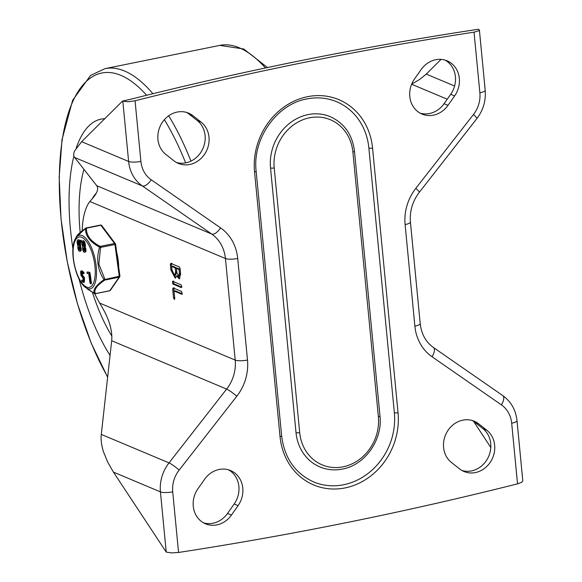 <?xml version="1.0" encoding="UTF-8"?>
<svg xmlns="http://www.w3.org/2000/svg" width="582" height="582" viewBox="0 0 582 582"><rect width="100%" height="100%" fill="white"/><g stroke="black" fill="none" stroke-linecap="round" stroke-linejoin="round"><path stroke-width="0.87" d="M70.437 229.032A136.85 53.508 -101.4 0 0 72.939 248.747A136.85 53.508 78.6 0 1 70.437 229.032A136.85 53.508 78.6 0 1 73.907 156.085A136.85 53.508 -101.4 0 0 70.437 229.032M79.043 278.916A136.85 53.508 -101.4 0 0 110.056 355.391A136.85 53.508 78.6 0 1 79.043 278.916M104.745 118.735A136.85 53.508 -101.4 0 0 100.948 119.15A136.85 53.508 -101.4 0 0 76.271 148.01A136.85 53.508 78.6 0 1 100.948 119.15A136.85 53.508 78.6 0 1 104.745 118.735M80.149 232.465A113.657 44.436 78.6 0 1 83.954 169.369M92.305 198.76A67.265 26.299 78.6 0 1 96.285 193.188M111.839 336.054A113.657 44.436 78.6 0 1 92.451 292.462M435.663 59.742A23.775 21.148 -67.2 0 1 447.092 60.819A23.775 21.148 -67.2 0 1 454.607 95.928L447.973 105.357A23.775 21.148 -67.2 0 1 433.459 115.156A23.775 21.148 -67.2 0 1 422.023 114.079A23.775 21.148 -67.2 0 1 414.508 78.977L421.142 69.549A23.775 21.148 -67.2 0 1 435.663 59.742M445.092 60.113A23.775 21.148 -67.2 0 1 450.701 94.284L444.066 103.712A23.775 21.148 -67.2 0 1 429.545 113.512A23.775 21.148 -67.2 0 1 420.117 113.148M177.175 112.064A23.775 21.148 -67.2 0 1 188.604 113.141A23.775 21.148 -67.2 0 1 192.991 115.731L201.154 122.162A23.775 21.148 -67.2 0 1 208.21 146.278A23.775 21.148 -67.2 0 1 189.768 164.48A23.775 21.148 -67.2 0 1 178.332 163.404A23.775 21.148 -67.2 0 1 173.953 160.821L165.79 154.383A23.775 21.148 -67.2 0 1 158.726 130.266A23.775 21.148 -67.2 0 1 177.175 112.064M186.604 112.428A23.775 21.148 -67.2 0 1 189.077 114.087L197.24 120.518A23.775 21.148 -67.2 0 1 204.304 144.634A23.775 21.148 -67.2 0 1 185.854 162.836A23.775 21.148 -67.2 0 1 176.426 162.473M459.598 468.896A23.775 21.148 112.8 0 0 463.985 471.485A23.775 21.148 112.8 0 0 475.414 472.562A23.775 21.148 112.8 0 0 493.863 454.36A23.775 21.148 112.8 0 0 486.799 430.243L478.637 423.812A23.775 21.148 112.8 0 0 474.25 421.223A23.775 21.148 112.8 0 0 462.821 420.146A23.775 21.148 112.8 0 0 444.372 438.348A23.775 21.148 112.8 0 0 451.436 462.464L459.598 468.896M462.072 470.554A23.775 21.148 112.8 0 0 471.5 470.918A23.775 21.148 112.8 0 0 489.949 452.716A23.775 21.148 112.8 0 0 482.885 428.599L474.73 422.168A23.775 21.148 112.8 0 0 472.249 420.51M197.982 488.705A23.775 21.148 112.8 0 0 205.497 523.807A23.775 21.148 112.8 0 0 216.926 524.884A23.775 21.148 112.8 0 0 231.44 515.077L238.074 505.649A23.775 21.148 112.8 0 0 230.559 470.547A23.775 21.148 112.8 0 0 219.13 469.47A23.775 21.148 112.8 0 0 204.617 479.277L197.982 488.705M203.584 522.876A23.775 21.148 112.8 0 0 213.019 523.24A23.775 21.148 112.8 0 0 227.533 513.433L234.168 504.005A23.775 21.148 112.8 0 0 228.559 469.834M94.779 293.728A62.623 24.488 78.6 0 0 99.646 303.077L101.166 305.601C109.096 318.776 112.602 330.489 111.686 340.739L101.29 434.405C100.73 439.643 101.501 445.55 103.596 452.105L107.655 462.035L113.439 472.111L160.436 491.877A9.276 2.197 -5.5 0 0 165.652 492.547A9.276 2.197 -5.5 0 0 172.716 491.826A27.834 24.757 -67.2 0 1 179.147 470.081L236.772 396.284A46.393 41.257 112.8 0 0 247.488 360.04L237.711 258.466A9.276 2.197 174.5 0 1 230.647 259.186A9.276 2.197 174.5 0 1 225.43 258.517L235.208 360.091A9.276 2.197 -5.5 0 0 240.424 360.753A9.276 2.197 -5.5 0 0 247.488 360.04M280.029 436.602A2.786 0.662 174.5 0 0 281.462 436.1A2.786 0.662 174.5 0 0 281.63 435.845C284.452 458.034 295.103 473.384 313.589 481.896A62.623 55.697 112.8 0 0 343.693 484.733A62.623 55.697 112.8 0 0 394.356 412.733A2.786 0.662 -5.5 0 0 395.927 412.929A2.786 0.662 -5.5 0 0 398.044 412.718L372.553 148.024A65.41 58.178 112.8 0 0 307.456 96.714A65.41 58.178 112.8 0 0 254.545 171.908L280.029 436.602A65.41 58.178 112.8 0 0 345.126 487.912A65.41 58.178 112.8 0 0 398.044 412.718M254.545 171.908A2.786 0.662 -5.5 0 0 255.978 171.406A2.786 0.662 -5.5 0 0 256.145 171.152C252.21 138.872 276.69 104.149 306.838 98.947C317.263 96.896 327.208 97.827 336.658 101.748A62.623 55.697 112.8 0 1 368.872 148.039L394.356 412.733M379.973 415.934C382.825 439.723 364.979 465.105 342.478 469.063C334.614 470.612 327.077 469.9 319.882 466.924A46.393 41.257 -67.2 0 1 296.02 432.637L270.528 167.943A46.393 41.257 -67.2 0 1 308.06 114.61A46.393 41.257 -67.2 0 1 330.358 116.713C344.377 123.217 352.416 134.726 354.489 151.247L379.973 415.934A2.786 0.662 174.5 0 1 379.806 416.195A2.786 0.662 174.5 0 1 378.373 416.697A43.606 38.783 -67.2 0 1 343.096 466.829A43.606 38.783 -67.2 0 1 299.701 432.622L274.217 167.929A43.606 38.783 -67.2 0 1 309.493 117.797A43.606 38.783 -67.2 0 1 352.888 152.004A2.786 0.662 -5.5 0 0 354.322 151.502A2.786 0.662 -5.5 0 0 354.489 151.247M237.711 258.466A46.393 41.257 112.8 0 0 220.556 227.868L151.189 179.773A27.834 24.757 -67.2 0 1 140.902 161.41L135.06 100.773A4191.877 3728.321 112.8 0 1 474.032 32.163L478.833 30.773L479.393 30.002L478.535 29.231L470.125 30.519A4191.877 3728.321 -67.2 0 0 131.154 99.129L122.504 101.101L81.626 141.695L74.598 150.978C73.397 153.713 73.405 155.881 74.627 157.467L96.758 185.694C98.962 188.844 97.049 193.668 91.01 200.172L89.861 201.51A62.623 24.488 78.6 0 0 82.164 230.778M135.06 100.773L128.025 101.777L122.504 101.101M99.646 303.077L235.208 360.091A37.11 33.007 -67.2 0 1 226.638 389.082L169.013 462.879A37.11 33.007 112.8 0 0 161.941 476.643A37.11 33.007 112.8 0 0 160.436 491.877L166.234 552.107L171.697 552.9L178.558 552.463L172.716 491.826M441.054 59.386L426.242 74.096L419.818 79.327L411.649 84.208M432.033 356.759L501.393 404.854A27.834 24.757 -67.2 0 1 511.687 423.216L517.529 483.853L521.581 482.362L522.811 480.943L517.012 420.684C515.834 410.012 511.083 401.645 502.775 395.585L433.408 347.49C425.864 342.129 421.463 334.17 420.204 323.621A9.276 2.197 -5.5 0 1 419.651 324.48A9.276 2.197 -5.5 0 1 414.879 326.16A46.393 41.257 112.8 0 0 432.033 356.759A9.276 4.169 -55.3 0 0 434.383 350.757A9.276 4.169 -55.3 0 0 433.408 347.49M517.529 483.853A4191.877 3728.321 -67.2 0 1 178.558 552.463M473.632 421.361L490.801 447.5M174.025 290.971L174.767 298.624L174.425 299.483L173.531 297.817L172.687 289.072L173.16 287.93L181.73 291.538L181.991 294.325L174.025 290.971L175.073 290.76L182.45 293.866M174.745 298.399L173.734 288.861L174.207 287.719M181.817 286.475L181.351 287.617L172.781 284.009L172.512 281.222L181.082 284.831L181.817 286.475M181.802 287.152L173.829 283.798L173.56 281.011M175.611 271.976L175.218 267.909L176.266 267.698L172.709 266.2L171.661 266.411L172.054 270.485L174.658 275.359L175.611 271.976L176.659 271.765L176.266 267.698M175.218 267.909L171.661 266.411M179.416 273.584L179.03 269.51L180.071 269.299L177.466 268.2L176.426 268.418L176.819 272.485L178.725 276.05L179.416 273.584L180.464 273.365L180.071 269.299M179.03 269.51L176.426 268.418M176.644 275.992L175.247 278.189L170.853 269.975L170.322 264.512L170.795 263.37L179.358 266.978L180.1 268.622L180.624 274.086L179.3 278.88L176.644 275.992L177.685 275.781L179.787 278.611M175.742 277.949L171.894 269.764L171.37 264.301L171.835 263.159M178.725 276.05L179.773 275.839L180.464 273.365M174.658 275.359L175.706 275.141L176.659 271.765M166.234 552.107L113.439 472.111M100.468 225.088A1.157 0.451 78.6 0 1 100.54 225.059L86.172 227.962A1.157 0.451 78.6 0 0 86.034 228.071A1.157 0.698 55.3 0 0 85.743 228.151A1.157 0.698 55.3 0 0 85.547 228.457A1.157 0.938 1.9 0 1 86.507 228.166L100.875 225.256L114.552 243.48L100.184 246.39A1.157 0.538 118.6 0 0 99.566 247.132C96.074 259.012 97.55 269.859 103.989 279.68A1.157 0.698 55.3 0 0 104.767 280.102L119.135 277.192L109.772 290.724L95.404 293.626A1.157 0.451 78.6 0 1 95.259 293.735A1.157 0.451 78.6 0 1 95.186 293.735A1.157 0.451 78.6 0 1 95.099 293.699M86.507 228.166A1.157 0.451 78.6 0 0 86.245 227.962A1.157 0.451 78.6 0 0 86.172 227.962A1.157 1.157 0 0 0 85.743 228.151L85.743 228.151C79.894 232.349 76.722 235.332 76.227 237.107L85.547 228.457C85.212 235.586 89.883 241.814 99.566 247.132L100.555 247.423L114.923 244.513L119.237 276.261L103.989 279.68C95.812 285.442 92.611 290.062 94.393 293.546L85.132 287.152A27.354 10.694 -101.4 0 0 88.399 288.847A27.354 10.694 -101.4 0 0 92.662 250.638A27.354 10.694 -101.4 0 0 81.124 235.259A27.354 10.694 -101.4 0 0 75.34 238.787C69.098 249.467 75.224 279.738 85.132 287.152M100.184 246.39A1.157 0.451 78.6 0 1 100.417 246.841A1.157 0.451 78.6 0 1 100.555 247.423L98.86 264.075L104.869 279.164A1.157 0.451 78.6 0 1 104.884 279.724A1.157 0.451 78.6 0 1 104.767 280.102M79.334 247.234A1.542 0.604 -101.4 0 0 79.341 248.07A1.542 0.604 -101.4 0 0 79.77 249.358M78.505 248.259A1.542 0.604 78.6 0 1 78.832 246.87A1.542 0.604 78.6 0 1 79.763 248.499A1.542 0.604 78.6 0 1 79.436 249.889A1.542 0.604 78.6 0 1 78.505 248.259M79.167 244.084A1.542 0.604 78.6 0 1 78.839 245.458A1.542 0.604 78.6 0 1 77.901 243.822L77.748 242.701A1.542 0.604 78.6 0 1 78.075 241.326A1.542 0.604 78.6 0 1 79.014 242.97L79.167 244.084M78.585 241.683A1.542 0.604 -101.4 0 0 78.585 242.534L78.737 243.647A1.542 0.604 -101.4 0 0 79.167 244.927M80.563 246.324A2.983 1.164 78.6 0 1 81.254 249.336A2.983 1.164 78.6 0 1 80.563 251.126L79.727 251.293A2.983 1.164 78.6 0 1 78.541 250.245A2.983 1.164 78.6 0 1 77.981 246.142L78.039 245.997A22.472 8.788 -101.4 0 0 77.944 245.822A2.954 1.157 78.6 0 1 77.311 243.698L77.159 242.592A2.983 1.164 78.6 0 1 77.792 239.922A2.983 1.164 78.6 0 1 79.603 243.087L79.756 244.193A2.932 1.149 78.6 0 1 79.683 246.179L80.462 246.15A24.75 9.676 -101.4 0 0 80.563 246.324L79.727 246.499A2.983 1.164 78.6 0 1 80.418 249.511A2.983 1.164 78.6 0 1 79.727 251.293M84.077 248.194A1.542 0.604 -101.4 0 0 84.077 249.038A1.542 0.604 -101.4 0 0 84.506 250.325M83.241 249.22A1.542 0.604 78.6 0 1 83.568 247.837A1.542 0.604 78.6 0 1 84.506 249.467A1.542 0.604 78.6 0 1 84.179 250.857A1.542 0.604 78.6 0 1 83.241 249.22M82.491 243.669A1.542 0.604 78.6 0 1 82.811 242.287A1.542 0.604 78.6 0 1 83.75 243.931L83.903 245.044A1.542 0.604 78.6 0 1 83.575 246.426A1.542 0.604 78.6 0 1 82.637 244.782L82.491 243.669L83.328 243.502L83.473 244.615A1.542 0.604 -101.4 0 0 83.903 245.895M83.321 242.65A1.542 0.604 -101.4 0 0 83.328 243.502M85.299 247.292A2.983 1.164 78.6 0 1 85.998 250.304A2.983 1.164 78.6 0 1 85.299 252.086L84.463 252.261A2.983 1.164 78.6 0 1 83.284 251.213A2.983 1.164 78.6 0 1 82.724 247.11L82.775 246.964A22.472 8.788 -101.4 0 0 82.68 246.79A2.954 1.157 78.6 0 1 82.047 244.666L81.895 243.56A2.983 1.164 78.6 0 1 82.528 240.89A2.983 1.164 78.6 0 1 84.346 244.054L84.492 245.16A2.932 1.149 78.6 0 1 84.419 247.139L85.205 247.117A24.75 9.676 -101.4 0 0 85.299 247.292L84.463 247.459A2.983 1.164 78.6 0 1 85.161 250.471A2.983 1.164 78.6 0 1 84.463 252.261M82.528 240.89L83.364 240.715A2.983 1.164 78.6 0 1 85.183 243.887L85.328 244.993A2.932 1.149 78.6 0 1 85.256 246.972M84.368 247.285L85.205 247.117M77.792 239.922L78.628 239.755A2.983 1.164 78.6 0 1 80.44 242.92L80.592 244.025A2.932 1.149 78.6 0 1 80.52 246.004M79.625 246.324L80.462 246.15M80.971 240.875L81.567 240.999L80.731 241.166L80.803 241.719L80.134 241.043M81.567 240.999L81.64 241.552L81.051 241.428M81.64 241.552L80.214 241.595M83.684 278.087L83.502 282.416L81.975 281.564L81.902 280.269L83.211 281.011L83 278.203L80.956 275.293L80.542 271.627L81.087 270.957L83.015 272.5L83.226 273.489L82.84 273.584L81.378 272.354L81.567 275.148L83.684 278.087L84.521 277.912L84.339 282.248L83.502 282.416M81.669 280.677L82.739 280.102L83.488 280.67M82.506 280.509L82.739 280.102L82.506 280.509M81.087 270.957L81.924 270.783L83.852 272.332L83.015 272.5M83.852 272.332L84.063 273.322L82.84 273.584M84.063 273.322L83.677 273.416M81.931 272.558L82.404 274.98L81.567 275.148M82.404 274.98L84.012 277.127L83.175 277.301M84.012 277.127L84.521 277.912M89.992 283.099L88.733 273.838L87.111 273.504L86.987 272.114L88.842 272.492L89.228 273.256L90.581 283.216L89.992 283.099L90.828 282.925M87.722 271.969L89.679 272.325L90.072 273.089L91.425 283.048M95.404 293.626A1.157 1.099 154.7 0 1 94.393 293.546A1.157 0.538 118.6 0 0 94.473 293.612A1.157 0.538 118.6 0 0 94.619 293.648M95.506 293.845C93.346 290.243 96.597 285.551 105.262 279.76M100.766 246.703C90.61 241.472 85.86 235.15 86.529 227.729M118.684 266.963A26.677 10.432 -101.4 0 0 116.698 252.355M152.899 93.724A185.556 72.554 -101.4 0 0 105.058 68.625L219.807 45.396A185.556 72.554 78.6 0 1 265.436 67.97M190.961 161.112A185.556 72.554 -101.4 0 0 168.678 115.789M107.663 376.947A181.991 71.157 78.6 0 1 61.11 219.072A181.991 71.157 78.6 0 1 146.62 95.266M164.386 119.674A181.991 71.157 78.6 0 1 185.643 162.88M454.607 95.928L450.701 94.284M447.973 105.357L444.066 103.712M192.991 115.731L189.077 114.087M201.154 122.162L197.24 120.518M179.147 470.081A9.276 1.237 38 0 0 173.596 465.673A9.276 1.237 38 0 0 169.013 462.879L101.29 434.405M368.872 148.039A2.786 0.662 -5.5 0 0 370.436 148.243A2.786 0.662 -5.5 0 0 372.553 148.024M352.888 152.004L378.373 416.697M296.02 432.637A2.786 0.662 -5.5 0 0 297.584 432.833A2.786 0.662 -5.5 0 0 299.701 432.622M270.528 167.943A2.786 0.662 -5.5 0 0 272.092 168.147A2.786 0.662 -5.5 0 0 274.217 167.929M122.824 101.232L128.622 161.461A37.11 33.007 112.8 0 0 132.943 175.517A37.11 33.007 112.8 0 0 142.343 185.942L211.71 234.037A37.11 33.007 -67.2 0 1 225.43 258.517L89.861 201.51M140.902 161.41A9.276 2.197 174.5 0 1 133.838 162.123A9.276 2.197 174.5 0 1 128.622 161.461L81.626 141.695M151.189 179.773A9.276 4.169 124.7 0 1 146.555 184.814A9.276 4.169 124.7 0 1 142.343 185.942L74.627 157.467M220.556 227.868A9.276 4.169 124.7 0 1 215.915 232.909A9.276 4.169 124.7 0 1 211.71 234.037L96.758 185.694M111.686 340.739L226.638 389.082A9.276 1.237 38 0 1 231.221 391.875A9.276 1.237 38 0 1 236.772 396.284M411.634 84.252L447.223 99.216M511.687 423.216A9.276 2.197 -5.5 0 0 516.46 421.535A9.276 2.197 -5.5 0 0 517.012 420.684M501.393 404.854A9.276 4.169 -55.3 0 0 503.743 398.845A9.276 4.169 -55.3 0 0 502.775 395.585M405.101 224.587A9.276 2.197 -5.5 0 0 409.873 222.906A9.276 2.197 -5.5 0 0 410.426 222.055C409.568 211.222 412.5 201.343 419.222 192.409A9.276 1.237 38 0 0 419.076 191.791A9.276 1.237 38 0 0 415.817 188.342A46.393 41.257 112.8 0 0 405.101 224.587L414.879 326.16M474.032 32.163L479.874 92.8A27.834 24.757 -67.2 0 1 473.442 114.545L415.817 188.342M479.393 30.002L485.199 90.268A9.276 2.197 174.5 0 1 484.646 91.119A9.276 2.197 174.5 0 1 479.874 92.8M485.199 90.268C486.028 100.715 483.249 110.158 476.847 118.612A9.276 1.237 -142 0 0 476.702 117.993A9.276 1.237 -142 0 0 473.442 114.545M454.593 86.02L426.242 74.096M173.531 297.817L174.578 297.598M172.687 289.072L173.734 288.861M172.781 284.009L173.829 283.798M170.853 269.975L171.894 269.764M170.322 264.512L171.37 264.301M238.074 505.649L234.168 504.005M231.44 515.077L227.533 513.433M478.637 423.812L474.73 422.168M486.799 430.243L482.885 428.599M119.863 276.45A1.157 0.997 -145.3 0 1 119.135 277.192A1.157 0.451 78.6 0 0 119.252 276.814A1.157 0.451 78.6 0 0 119.237 276.261L119.819 275.955M115.491 244.2L114.923 244.513A1.157 0.451 78.6 0 0 114.785 243.931A1.157 0.451 78.6 0 0 114.552 243.48A1.157 0.822 -36.9 0 1 115.483 243.953M101.777 225.641A1.157 0.822 143.1 0 0 100.875 225.256A1.157 0.451 78.6 0 0 100.613 225.059A1.157 0.451 78.6 0 0 100.54 225.059A1.157 1.157 0 0 1 101.697 225.496L115.374 243.72A1.157 1.157 0 0 1 115.6 244.258L119.907 276.006A1.157 1.157 0 0 1 119.717 276.821L110.354 290.345A1.157 0.997 34.7 0 0 110.398 290.265M87.264 288.898L94.473 293.612A1.157 1.157 0 0 0 95.259 293.735L109.627 290.825A1.157 0.451 78.6 0 0 109.772 290.724A1.157 0.997 34.7 0 0 110.354 290.345A1.157 1.157 0 0 1 109.627 290.825A1.157 0.451 78.6 0 1 109.554 290.825M87.584 287.377A25.724 10.061 78.6 0 1 76.729 272.914A25.724 10.061 78.6 0 1 80.738 236.976A25.724 10.061 78.6 0 1 94.721 264.33A25.724 10.061 78.6 0 1 87.584 287.377M77.901 243.822L78.737 243.647M77.748 242.701L78.585 242.534M82.637 244.782L83.473 244.615M84.346 244.054L85.183 243.887M84.492 245.16L85.328 244.993M79.603 243.087L80.44 242.92M79.756 244.193L80.592 244.025M89.679 272.325L88.842 272.492M90.072 273.089L89.228 273.256M105.058 68.625L90.559 75.442L72.641 100.293L62.012 139.687L59.182 177.168L61.023 218.883L67.243 261.674L77.493 303.877L91.207 343.118L107.634 377.238M219.807 45.396L243.705 48.983L267.473 67.534M281.63 435.845L256.145 171.152M476.847 118.612L419.222 192.409M410.426 222.055L420.204 323.621M80.658 242.359L81.495 242.192M80.287 240.402L81.124 240.235M81.829 280.226L82.666 280.051M83.073 273.751L83.91 273.584M90.436 283.856L91.272 283.689M75.34 238.787L76.227 237.107"/></g></svg>
